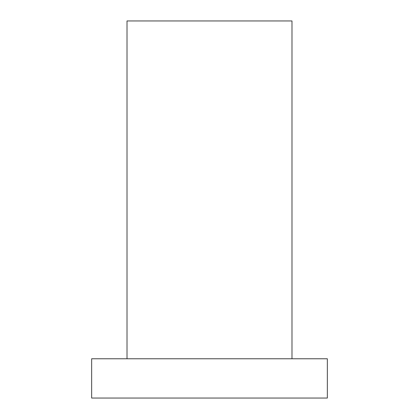 <?xml version="1.0" encoding="UTF-8"?>
<svg xmlns="http://www.w3.org/2000/svg" width="419" height="419" viewBox="0 0 419 419"><rect width="100%" height="100%" fill="white"/><g stroke="black" fill="none" stroke-linecap="round" stroke-linejoin="round"><path stroke-width="0.63" d="M91.656 398.05L327.344 398.05L327.344 358.769L91.656 358.769L91.656 398.05M127.009 358.769L127.009 20.95L291.991 20.95L291.991 358.769"/></g></svg>

